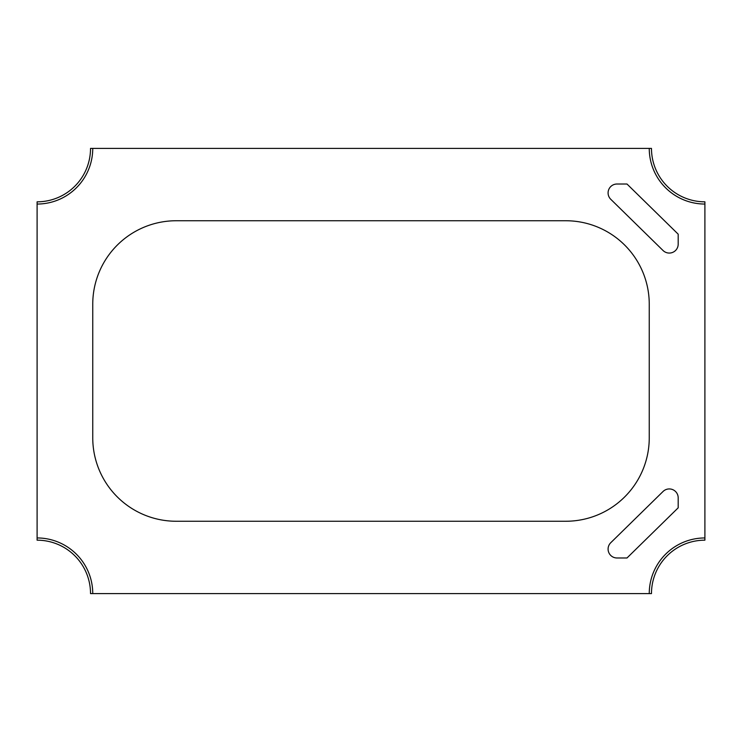 <?xml version="1.0" encoding="UTF-8"?>
<svg xmlns="http://www.w3.org/2000/svg" width="742" height="742" viewBox="0 0 742 742"><rect width="100%" height="100%" fill="white"/><g stroke="black" fill="none" stroke-linecap="round" stroke-linejoin="round"><path stroke-width="1.11" d="M608.088 192.92A8.904 8.904 0 0 0 610.759 199.283L663.051 250.518A8.904 8.904 0 0 0 678.188 244.155L678.188 234.175L626.99 184.016L616.992 184.016A8.904 8.904 0 0 0 608.088 192.92M608.088 549.08A8.904 8.904 0 0 0 616.992 557.984L626.99 557.984L678.188 507.825L678.188 497.845A8.904 8.904 0 0 0 663.051 491.482L610.759 542.717A8.904 8.904 0 0 0 608.088 549.08M649.25 437.78A83.475 83.475 0 0 1 565.775 521.255L176.225 521.255A83.475 83.475 0 0 1 92.75 437.78L92.75 304.22A83.475 83.475 0 0 1 176.225 220.745L565.775 220.745A83.475 83.475 0 0 1 649.25 304.22L649.25 437.78L649.25 304.22A83.475 83.475 0 0 0 565.775 220.745L176.225 220.745A83.475 83.475 0 0 0 92.75 304.22L92.75 437.78A83.475 83.475 0 0 0 176.225 521.255L565.775 521.255A83.475 83.475 0 0 0 649.25 437.78M92.75 148.4A55.65 55.65 0 0 1 37.1 204.05L37.1 537.95A55.65 55.65 0 0 1 92.75 593.6L649.25 593.6A55.65 55.65 0 0 1 704.9 537.95L704.9 204.05A55.65 55.65 0 0 1 649.25 148.4L90.524 148.4A53.424 53.424 0 0 1 37.1 201.824L37.1 204.05M37.1 537.95L37.1 540.176A53.424 53.424 0 0 1 90.524 593.6L92.75 593.6M649.25 148.4L651.476 148.4A53.424 53.424 0 0 0 704.9 201.824L704.9 204.05M704.9 537.95L704.9 540.176A53.424 53.424 0 0 0 651.476 593.6L649.25 593.6"/></g></svg>
